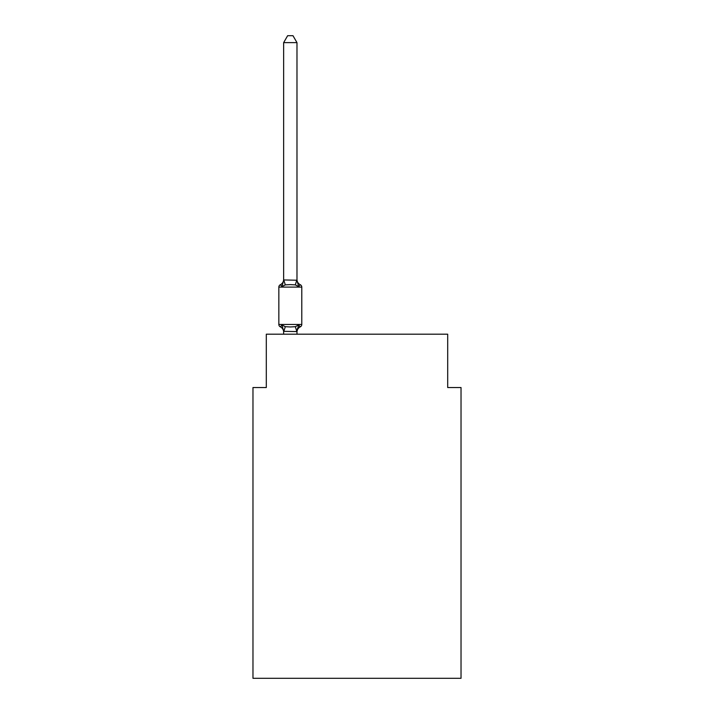 <?xml version="1.0" encoding="UTF-8"?>
<svg xmlns="http://www.w3.org/2000/svg" width="714" height="714" viewBox="0 0 714 714"><rect width="100%" height="100%" fill="white"/><g stroke="black" fill="none" stroke-linecap="round" stroke-linejoin="round"><path stroke-width="1.07" d="M461.03 678.3L461.03 387.541L447.696 387.541L447.696 334.197L266.304 334.197L266.304 387.541L252.97 387.541L252.97 678.3L461.03 678.3M296.979 42.635L283.645 42.635L287.644 35.7L292.981 35.7L296.979 42.635L296.979 280.227L298.648 286.591L300.282 284.716A2.669 2.669 0 0 1 301.781 287.108A2.669 2.669 0 0 0 300.282 284.716L298.648 286.591L300.282 284.716L298.648 286.591L295.319 284.877L290.312 284.609L285.305 284.877L281.976 286.591L280.343 284.716A5.873 5.873 0 0 0 283.645 279.433M298.648 286.591L300.282 284.716A2.669 2.669 0 0 1 301.781 287.108L278.844 287.108A2.669 2.669 0 0 1 280.343 284.716L281.976 286.591L280.343 284.716L281.976 286.591L280.343 284.716L281.976 286.591L280.343 284.716L281.976 286.591L280.343 284.716L281.976 286.591L280.343 284.716L281.976 286.591L283.753 279.95L296.979 280.227L296.979 279.433A5.873 5.873 0 0 0 300.282 284.716A2.669 2.669 0 0 1 301.781 287.108A2.669 2.669 0 0 0 300.282 284.716A2.669 2.669 0 0 1 301.781 287.108A2.669 2.669 0 0 0 300.282 284.716A2.669 2.669 0 0 1 301.781 287.108A2.669 2.669 0 0 0 300.282 284.716A2.669 2.669 0 0 1 301.781 287.108A2.669 2.669 0 0 0 300.282 284.716A2.669 2.669 0 0 1 301.781 287.108A2.669 2.669 0 0 0 300.282 284.716A2.669 2.669 0 0 1 301.781 287.108A2.669 2.669 0 0 0 300.282 284.716A2.669 2.669 0 0 1 301.781 287.108A2.669 2.669 0 0 0 300.282 284.716A2.669 2.669 0 0 1 301.781 287.108A2.669 2.669 0 0 0 300.282 284.716A2.669 2.669 0 0 1 301.781 287.108A2.669 2.669 0 0 0 300.282 284.716A2.669 2.669 0 0 1 301.781 287.108A2.669 2.669 0 0 0 300.282 284.716A2.669 2.669 0 0 1 301.781 287.108A2.669 2.669 0 0 0 300.282 284.716A2.669 2.669 0 0 1 301.781 287.108L301.781 324.459A2.669 2.669 0 0 1 300.282 326.851L299.523 326.485L300.282 326.851A2.669 2.669 0 0 0 301.781 324.459A2.669 2.669 0 0 1 300.282 326.851A2.669 2.669 0 0 0 301.781 324.459A2.669 2.669 0 0 1 300.282 326.851L299.523 326.485L300.282 326.851A2.669 2.669 0 0 0 301.781 324.459A2.669 2.669 0 0 1 300.282 326.851A2.669 2.669 0 0 0 301.781 324.459A2.669 2.669 0 0 1 300.282 326.851L299.523 326.485L300.282 326.851A2.669 2.669 0 0 0 301.781 324.459A2.669 2.669 0 0 1 300.282 326.851A2.669 2.669 0 0 0 301.781 324.459A2.669 2.669 0 0 1 300.282 326.851L299.523 326.485L300.282 326.851A2.669 2.669 0 0 0 301.781 324.459A2.669 2.669 0 0 1 300.282 326.851A2.669 2.669 0 0 0 301.781 324.459A2.669 2.669 0 0 1 300.282 326.851L299.523 326.485L300.282 326.851A2.669 2.669 0 0 0 301.781 324.459A2.669 2.669 0 0 1 300.282 326.851A2.669 2.669 0 0 0 301.781 324.459A2.669 2.669 0 0 1 300.282 326.851L299.523 326.485M283.645 334.197L283.645 331.341L281.976 324.977L280.343 326.851L281.976 324.977L280.343 326.851L281.976 324.977L280.343 326.851L281.976 324.977L280.343 326.851L281.976 324.977L280.343 326.851L281.976 324.977L280.343 326.851L281.976 324.977L285.305 326.691L290.312 326.958L295.319 326.691L298.648 324.977L296.979 331.582L283.645 331.341L283.645 332.135A5.873 5.873 0 0 0 280.343 326.851L281.976 324.977L280.343 326.851A2.669 2.669 0 0 1 278.844 324.459L301.781 324.459A2.669 2.669 0 0 1 300.282 326.851A2.669 2.669 0 0 0 301.781 324.459A2.669 2.669 0 0 1 300.282 326.851L298.648 324.977L300.282 326.851A2.669 2.669 0 0 0 301.781 324.459A2.669 2.669 0 0 1 300.282 326.851L298.648 324.977L300.282 326.851A2.669 2.669 0 0 0 301.781 324.459A2.669 2.669 0 0 1 300.282 326.851A5.873 5.873 0 0 0 296.979 332.135M296.979 331.341L297.604 328.208M283.645 279.986L283.645 42.635M296.979 279.986L296.979 279.433M298.648 324.977L300.282 326.851A2.669 2.669 0 0 0 301.781 324.459A2.669 2.669 0 0 1 300.282 326.851A2.669 2.669 0 0 0 301.781 324.459A2.669 2.669 0 0 1 300.282 326.851A2.669 2.669 0 0 0 301.781 324.459A2.669 2.669 0 0 1 300.282 326.851A2.669 2.669 0 0 0 301.781 324.459A2.669 2.669 0 0 1 300.282 326.851A2.669 2.669 0 0 0 301.781 324.459A2.669 2.669 0 0 1 300.282 326.851A2.669 2.669 0 0 0 301.781 324.459A2.669 2.669 0 0 1 300.282 326.851A2.669 2.669 0 0 0 301.781 324.459A2.669 2.669 0 0 1 300.282 326.851A2.669 2.669 0 0 0 301.781 324.459A2.669 2.669 0 0 1 300.282 326.851A2.669 2.669 0 0 0 301.781 324.459A2.669 2.669 0 0 1 300.282 326.851A2.669 2.669 0 0 0 301.781 324.459A2.669 2.669 0 0 1 300.282 326.851A2.669 2.669 0 0 0 301.781 324.459A2.669 2.669 0 0 1 300.282 326.851A2.669 2.669 0 0 0 301.781 324.459A2.669 2.669 0 0 1 300.282 326.851L298.648 324.977L300.282 326.851M278.844 287.108L278.844 324.459M296.979 334.197L296.979 331.582M301.781 287.108A2.669 2.669 0 0 0 300.282 284.716A2.669 2.669 0 0 1 301.781 287.108A2.669 2.669 0 0 0 300.282 284.716A2.669 2.669 0 0 1 301.781 287.108A2.669 2.669 0 0 0 300.282 284.716A2.669 2.669 0 0 1 301.781 287.108A2.669 2.669 0 0 0 300.282 284.716A2.669 2.669 0 0 1 301.781 287.108A2.669 2.669 0 0 0 300.282 284.716A2.669 2.669 0 0 1 301.781 287.108A2.669 2.669 0 0 0 300.282 284.716A2.669 2.669 0 0 1 301.781 287.108A2.669 2.669 0 0 0 300.282 284.716A2.669 2.669 0 0 1 301.781 287.108A2.669 2.669 0 0 0 300.282 284.716A2.669 2.669 0 0 1 301.781 287.108A2.669 2.669 0 0 0 300.282 284.716A2.669 2.669 0 0 1 301.781 287.108A2.669 2.669 0 0 0 300.282 284.716A2.669 2.669 0 0 1 301.781 287.108A2.669 2.669 0 0 0 300.282 284.716A2.669 2.669 0 0 1 301.781 287.108A2.669 2.669 0 0 0 300.282 284.716A2.669 2.669 0 0 1 301.781 287.108A2.669 2.669 0 0 0 300.282 284.716A2.669 2.669 0 0 1 301.781 287.108M285.305 326.691L283.753 331.617M295.319 326.691L296.872 331.617M283.753 279.95L285.305 284.877M296.872 279.95L295.319 284.877"/></g></svg>
